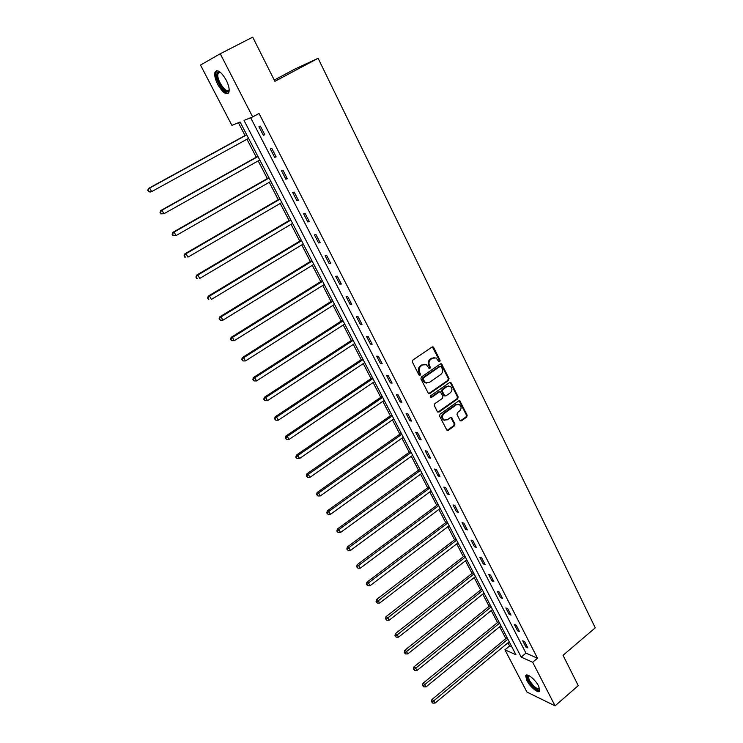 <?xml version="1.0" encoding="UTF-8"?>
<svg xmlns="http://www.w3.org/2000/svg" width="743" height="743" viewBox="0 0 743 743"><rect width="100%" height="100%" fill="white"/><g stroke="black" fill="none" stroke-linecap="round" stroke-linejoin="round"><path stroke-width="1.11" d="M439.754 361.73L440.079 360.383L433.717 347.529L432.064 347.027L412.857 360.058L412.393 362.008L418.885 374.918L420.064 375.252L420.38 373.896L419.544 372.234C418.569 369.735 419.061 367.664 421.021 366.011L422.618 364.915L426.324 364.711L429.138 368.509L429.946 368.463L430.271 367.116L429.445 365.454C428.479 362.965 428.962 360.894 430.903 359.259L432.491 358.172L436.122 357.959L438.964 361.776L439.754 361.73M438.918 361.748L439.345 360.336L432.361 346.879M419.201 375.271L419.665 373.831L418.829 372.169L419.544 372.234M429.092 368.482L429.547 367.061L428.72 365.398L429.445 365.454M526.871 680.542L525.7 675.861C526.415 672.378 535.387 679.446 538.675 686.151L539.817 690.795C539.046 694.268 530.121 687.145 526.871 680.542M217.718 84.414C215.154 79.232 214.235 75.182 214.968 72.257C217.374 68.96 221.117 71.569 226.206 80.105C228.751 85.296 229.652 89.327 228.918 92.188C226.494 95.466 222.761 92.875 217.718 84.414M459.945 420.352L461.552 420.779L466.715 417.074L467.161 415.179L459.861 400.849L458.719 400.914L440.042 414.148L439.587 416.071L447.007 430.429L448.196 430.364L454.502 425.841L454.948 423.928L451.54 417.52L450.379 417.585L447.24 419.823L444.082 419.999C441.955 417.956 441.955 415.801 444.082 413.526L456.369 404.814L459.425 404.619C461.579 406.644 461.607 408.799 459.48 411.093L457.456 412.541L457.001 414.445L459.945 420.352M220.244 53.756L252.713 37.15L274.891 81.331L318.106 58.298L595.264 627.826L563.036 655.307L578.258 685.631L555.058 705.85L526.936 692.049L504.952 649.828L515.948 654.759L240.11 122.019L231.9 125.353L200.499 65.059L220.244 53.756L252.676 116.92L244.038 120.422L521.196 657.109L532.685 662.264L555.058 705.85M250.67 117.728L525.942 653.134L537.477 658.214L259.038 113.465L252.676 116.92M537.477 658.214L532.685 662.264M448.586 380.435L449.041 378.521L441.537 363.838L440.413 363.903L421.374 376.998L420.909 378.939L428.525 393.651L429.714 393.595L448.586 380.435L447.853 380.37L448.298 378.447L440.738 363.754M451.242 382.979L458.152 396.948L457.707 398.861L439.002 412.086L437.358 411.641L434.349 405.65L434.804 403.728L442.456 398.35L442.912 396.428L440.441 391.923L439.28 391.988L431.284 397.579L430.457 397.616L430.448 395.908L449.617 382.515L451.242 382.979L450.509 382.914L457.409 396.864L458.152 396.948M318.106 58.298L295.092 68.96L274.251 80.058M258.926 126.709L263.319 135.272L264.796 134.743L260.394 126.152L258.926 126.709M270.303 148.888L274.65 157.349L276.145 156.884L271.799 148.396L270.303 148.888M281.551 170.788L285.832 179.147L287.355 178.747L283.055 170.37L281.551 170.788M292.64 192.418L296.875 200.666L298.417 200.331L294.182 192.066L292.64 192.418M303.599 213.78L307.778 221.925L309.348 221.655L305.159 213.482L303.599 213.78M314.428 234.872L318.552 242.915L320.14 242.71L316.007 234.639L314.428 234.872M325.118 255.713L329.195 263.654L330.802 263.505L326.716 255.536L325.118 255.713M335.678 276.294L339.7 284.142L341.325 284.049L337.294 276.173L335.678 276.294M346.108 296.615L350.083 304.37L351.727 304.342L347.743 296.568L346.108 296.615M356.417 316.704L360.346 324.366L362.008 324.385L358.07 316.704L356.417 316.704M366.596 336.551L370.478 344.12L372.159 344.195L368.268 336.607L366.596 336.551M376.655 356.157L380.49 363.633L382.19 363.764L378.345 356.259L376.655 356.157M386.592 375.531L390.391 382.914L392.1 383.1L388.301 375.689L386.592 375.531M396.418 394.672L400.171 401.982L401.898 402.204L398.146 394.886L396.418 394.672M406.124 413.591L409.83 420.817L411.576 421.095L407.87 413.86L406.124 413.591M415.718 432.296L419.386 439.429L421.142 439.763L417.482 432.602L415.718 432.296M425.21 450.778L428.822 457.827L430.606 458.208L426.974 451.14L425.21 450.778M434.581 469.047L438.156 476.022L439.949 476.439L436.364 469.455L434.581 469.047M443.85 487.111L447.379 494.002L449.19 494.466L445.651 487.557L443.85 487.111M453.007 504.961L456.508 511.778L458.32 512.289L454.827 505.463L453.007 504.961M462.062 522.617L465.527 529.36L467.356 529.908L463.892 523.156L462.062 522.617M471.025 540.077L474.443 546.737L476.282 547.331L472.864 540.653L471.025 540.077M479.876 557.334L483.256 563.918L485.114 564.559L481.733 557.956L479.876 557.334M488.634 574.395L491.977 580.915L493.844 581.593L490.501 575.063L488.634 574.395M497.29 591.279L500.596 597.716L502.482 598.431L499.175 591.976L497.29 591.279M505.862 607.969L509.131 614.34L511.017 615.093L507.748 608.712L505.862 607.969M514.332 624.473L517.565 630.779L519.468 631.569L516.227 625.253L514.332 624.473M522.71 640.81L525.905 647.042L527.818 647.868L524.614 641.618L522.71 640.81M238.392 122.716L245.041 135.542M246.955 139.229L256.261 157.182M258.183 160.897L267.341 178.552M269.282 182.295L278.281 199.663M280.232 203.433L289.092 220.513M291.061 224.312L299.773 241.113M301.751 244.93L310.323 261.462M312.311 265.307L320.744 281.578M322.75 285.433L331.044 301.444M333.059 305.327L341.223 321.078M343.247 324.979L351.281 340.48M353.315 344.408L361.219 359.658M363.262 363.606L371.045 378.614M373.097 382.571L380.76 397.347M382.821 401.331L390.354 415.866M392.425 419.86L399.845 434.172M401.926 438.184L409.226 452.273M411.316 456.304L418.504 470.17M420.603 474.21L427.68 487.863M429.779 491.922L436.745 505.361M438.862 509.438L445.716 522.663M447.834 526.75L454.586 539.771M456.713 543.876L463.363 556.693M465.489 560.816L472.037 573.438M474.173 577.562L480.619 589.988M482.764 594.131L489.108 606.372M491.262 610.523L497.504 622.569M499.667 626.739L505.816 638.599M507.98 642.769L509.624 645.955L511.908 646.958M509.624 645.955L504.952 649.828M525.942 653.134L521.196 657.109M263.319 135.272L264.684 134.52M274.65 157.349L275.997 156.587M285.832 179.147L287.16 178.376M296.875 200.666L298.194 199.895M307.778 221.925L309.088 221.145M318.552 242.915L319.843 242.134M329.195 263.654L330.468 262.864M339.7 284.142L340.972 283.343M350.083 304.37L351.337 303.571M360.346 324.366L361.581 323.558M370.478 344.12L371.704 343.303M380.49 363.633L381.707 362.816M390.391 382.914L391.589 382.097M400.171 401.982L401.359 401.155M409.83 420.817L411.009 419.981M419.386 439.429L420.547 438.593M428.822 457.827L429.983 456.991M438.156 476.022L439.299 475.176M447.379 494.002L448.521 493.157M456.508 511.778L457.632 510.933M465.527 529.36L466.632 528.505M474.443 546.737L475.539 545.882M483.256 563.918L484.352 563.064M491.977 580.915L493.055 580.051M500.596 597.716L501.674 596.852M509.131 614.34L510.19 613.477M517.565 630.779L518.614 629.906M525.905 647.042L526.945 646.169M434.33 357.541L432.491 358.172M428.72 365.398C427.754 362.909 428.247 360.847 430.178 359.213L431.767 358.126M424.532 364.274L422.618 364.915M418.829 372.169C417.854 369.68 418.346 367.609 420.297 365.955L421.903 364.869M428.59 393.688L447.853 380.37M441.24 366.717L440.088 366.383L423.389 377.881L423.073 379.246L425.525 382.691L429.278 382.496L440.655 374.621C442.568 372.986 443.051 370.933 442.104 368.463L441.24 366.717M426.538 383.082L424.801 382.617L423.231 380.918L422.349 379.171L422.674 377.815L439.364 366.327M437.859 412.17L456.964 398.768L457.409 396.864M439.661 391.812L438.546 391.905L430.559 397.486L431.284 397.579M450.342 392.806C452.496 390.493 452.459 388.31 450.239 386.267L447.193 386.453L442.837 389.499L442.382 391.422L444.843 395.926L446.004 395.861L450.342 392.806M448.781 385.905L447.193 386.453M444.89 395.945L443.636 395.313L441.648 391.338L442.104 389.425L446.459 386.379M450.509 382.914L449.97 382.348M458.022 404.257L456.369 404.814M444.741 420.287L443.357 419.888C441.231 417.845 441.221 415.69 443.348 413.424L455.626 404.721M447.026 430.438L453.759 425.72L454.214 423.816L450.787 417.399M460.4 420.854L465.963 416.962L466.409 415.068L459.09 400.746M246.648 134.659L148.516 188.434L149.677 188.044L151.656 191.62L248.561 138.347M246.75 134.854L149.677 188.044L147.736 190.329L148.99 191.61L148.201 190.18M148.99 191.61L151.656 191.62L150.495 191.991L148.526 191.759M147.736 190.329L148.516 188.434M229.178 89.532C228.352 97.76 215.674 82.102 216.715 74.17L218.043 71.792L220.151 72.117M220.253 72.201L219.046 72.201L217.81 74.402C216.872 81.182 227.507 95.234 229.169 89.401M216.742 70.659L215.786 73.046C214.857 79.798 224.228 94.686 228.407 93.135M539.697 688.65C539.771 692.68 531.412 686.43 528.403 680.282C527.131 677.737 526.973 676.167 527.929 675.591L528.737 675.498M529.035 675.647L528.31 676.316L529.239 680.068C533.613 686.764 537.068 689.513 539.594 688.334M526.592 675.034L527.66 679.929C531.942 686.848 535.982 690.507 539.789 690.879M257.849 156.29L160.776 210.529L161.955 210.213L163.915 213.743L259.771 160.005M257.988 156.55L161.955 210.213L160.014 212.442L161.268 213.724L160.488 212.322M161.268 213.724L163.915 213.743L160.794 213.854M160.014 212.442L160.776 210.529M268.91 177.661L172.868 232.345L174.085 232.095L176.007 235.577L270.851 181.394M269.087 177.986L174.085 232.095L172.125 234.268L173.379 235.568L172.608 234.175M173.379 235.568L176.007 235.577L172.896 235.661M172.125 234.268L172.868 232.345M279.842 198.762L184.812 253.883L186.047 253.697L187.951 257.134L281.792 202.523M280.046 199.161L186.047 253.697L184.088 255.824L185.341 257.124L184.58 255.75M185.341 257.124L184.849 257.199M184.088 255.824L184.812 253.883M290.634 219.603L196.607 275.142L197.87 275.031L199.746 278.421L292.593 223.392M290.875 220.067L197.87 275.031L195.901 277.102L197.155 278.411L196.403 277.055M197.155 278.411L196.654 278.458M195.901 277.102L196.607 275.142M301.296 240.193L208.244 296.141L209.535 296.086L211.393 299.438L303.274 244.01M301.565 240.723L209.535 296.086L207.557 298.11L208.82 299.429L208.077 298.092M208.82 299.429L208.3 299.448M207.557 298.11L208.244 296.141M311.828 260.542L219.742 316.88L221.061 316.88L222.891 320.196L313.815 264.378M312.134 261.137L221.061 316.88L219.074 318.858L220.337 320.187L219.603 318.868M222.891 320.196L220.337 320.187M219.074 318.858L219.742 316.88M322.239 280.64L231.101 337.359L232.438 337.424L234.249 340.693L324.236 284.504M322.573 281.3L232.438 337.424L230.451 339.356L231.705 340.684L230.98 339.384M234.249 340.693L231.705 340.684M230.451 339.356L231.101 337.359M332.52 300.506L242.32 357.587L243.676 357.708L245.469 360.931L334.536 304.389M332.892 301.221L243.676 357.708L241.679 359.593L242.942 360.931L242.227 359.64M245.469 360.931L242.942 360.931M241.679 359.593L242.32 357.587M342.681 320.131L253.391 377.574L254.784 377.741L256.549 380.927L344.706 324.041M343.08 320.902L254.784 377.741L252.778 379.58L254.041 380.927L253.326 379.654M256.549 380.927L254.041 380.927M252.778 379.58L253.391 377.574M352.73 339.532L264.341 397.31L265.743 397.533L267.489 400.681L354.764 343.461M353.157 340.359L265.743 397.533L263.737 399.335L265 400.681L264.294 399.428M267.489 400.681L265 400.681M263.737 399.335L264.341 397.31M362.658 358.702L275.151 416.804L276.582 417.083L278.3 420.194L364.702 362.649M363.113 359.584L276.582 417.083L274.566 418.838L275.82 420.194L275.133 418.95M278.3 420.194L275.82 420.194M274.566 418.838L275.151 416.804M372.466 377.648L285.832 436.067L287.281 436.401L288.99 439.475L374.518 381.614M372.949 378.586L287.281 436.401L285.841 438.249L285.256 438.11L286.519 439.475L285.841 438.249M288.99 439.475L286.519 439.475M285.256 438.11L285.832 436.067M382.162 396.381L296.383 455.106L297.859 455.487L299.54 458.524L384.224 400.366M382.673 397.375L297.859 455.487L296.42 457.307L295.825 457.159L297.089 458.524L296.42 457.307M299.54 458.524L297.089 458.524M295.825 457.159L296.383 455.106M391.747 414.891L306.813 473.913L308.308 474.34L309.97 477.34L393.818 418.894M392.295 415.941L308.308 474.34L306.868 476.142L306.274 475.975L307.537 477.35L306.868 476.142M309.97 477.34L307.537 477.35M306.274 475.975L306.813 473.913M401.229 433.197L317.122 492.498L318.626 492.971L320.27 495.943L403.31 437.209M401.796 434.293L318.626 492.971L317.196 494.764L316.592 494.569L317.855 495.943L317.196 494.764M320.27 495.943L317.855 495.943M316.592 494.569L317.122 492.498M410.6 451.289L327.301 510.859L328.833 511.388L330.459 514.323L412.681 455.32M411.185 452.431L328.833 511.388L327.403 513.153L326.79 512.939L328.053 514.323L327.403 513.153M330.459 514.323L328.053 514.323M326.79 512.939L327.301 510.859M419.86 469.186L337.368 529.016L338.919 529.592L340.517 532.48L421.959 473.235M420.473 470.375L338.919 529.592L337.489 531.329L336.867 531.106L338.13 532.49L337.489 531.329M340.517 532.48L338.13 532.49M336.867 531.106L337.368 529.016M429.017 486.869L347.315 546.959L348.885 547.572L350.464 550.442L431.126 490.937M429.658 488.114L348.885 547.572L347.455 549.3L346.832 549.049L348.096 550.442L347.455 549.3M350.464 550.442L348.096 550.442M346.832 549.049L347.315 546.959M438.082 504.367L357.151 564.699L358.73 565.358L360.299 568.181L440.19 508.444M438.741 505.649L358.73 565.358L357.309 567.058L356.677 566.798L357.94 568.191L357.309 567.058M360.299 568.181L357.94 568.191M356.677 566.798L357.151 564.699M447.035 521.67L366.875 582.224L368.472 582.93L370.023 585.725L449.153 525.756M447.723 522.998L368.472 582.93L367.051 584.62L366.41 584.332L367.674 585.735L367.051 584.62M370.023 585.725L367.674 585.735M366.41 584.332L366.875 582.224M455.896 538.777L376.478 599.555L378.094 600.298L379.627 603.065L458.013 542.873M456.601 540.142L376.682 601.969L376.042 601.672L377.295 603.075L376.682 601.969M379.627 603.065L377.295 603.075M376.042 601.672L376.478 599.555M464.654 555.69L385.979 616.69L387.614 617.479L389.128 620.21L466.78 559.813M465.387 557.111L386.202 619.133L385.552 618.817L386.806 620.219L386.202 619.133M389.128 620.21L386.806 620.219M385.552 618.817L385.979 616.69M473.319 572.426L395.378 633.64L397.022 634.457L398.517 637.16L475.455 576.559M474.071 573.884L395.62 636.092L394.96 635.767L396.214 637.178L395.62 636.092M398.517 637.16L396.214 637.178M394.96 635.767L395.378 633.64M481.891 588.985L404.666 650.385L406.328 651.249L407.805 653.924L484.037 593.118M482.662 590.481L404.926 652.865L404.257 652.521L405.511 653.933L404.926 652.865M407.805 653.924L405.511 653.933M404.257 652.521L404.666 650.385M490.371 605.359L413.851 666.954L415.523 667.855L416.99 670.502L492.516 609.511M491.16 606.892L414.13 669.452L413.452 669.09L414.715 670.511L414.13 669.452M416.99 670.502L414.715 670.511M413.452 669.09L413.851 666.954M498.757 621.557L422.934 683.337L424.624 684.275L426.073 686.885L500.912 625.717M499.575 623.136L423.222 685.854L422.553 685.483L423.807 686.904L423.222 685.854M426.073 686.885L423.807 686.904M422.553 685.483L422.934 683.337M507.051 637.578L431.915 699.534L433.615 700.51L435.054 703.092L509.215 641.757M507.887 639.194L432.222 702.079L431.544 701.689L432.797 703.11L432.222 702.079M435.054 703.092L432.797 703.11M431.544 701.689L431.915 699.534M439.345 360.336L440.079 360.383M419.665 373.831L420.38 373.896M429.547 367.061L430.271 367.116M430.178 359.213L430.903 359.259M420.297 365.955L421.021 366.011M432.993 347.492L433.717 347.529M428.99 393.511L429.714 393.595M441.323 364.339L442.057 364.386M448.298 378.447L449.041 378.521M422.674 377.815L423.389 377.881M422.349 379.171L423.073 379.246M423.231 380.918L423.947 380.992M456.964 398.768L457.707 398.861M438.277 411.984L439.002 412.086M438.546 391.905L439.28 391.988M442.104 389.425L442.837 389.499M441.648 391.338L442.382 391.422M443.636 395.313L444.37 395.406M443.348 413.424L444.082 413.526M451.261 417.91L451.995 418.021M454.214 423.816L454.948 423.928M453.759 425.72L454.502 425.841M447.462 430.243L448.196 430.364M459.592 401.276L460.335 401.369M466.409 415.068L467.161 415.179M465.963 416.962L466.715 417.074M460.799 420.668L461.552 420.779M432.463 346.925L433.188 346.962M440.813 363.782L441.537 363.838M424.801 382.617L425.525 382.691M444.11 395.843L444.843 395.926M450.017 382.376L450.75 382.45M443.357 419.888L444.082 419.999M450.806 417.408L451.54 417.52M459.118 400.756L459.861 400.849M220.281 72.22L218.015 73.399M219.046 72.201L218.043 71.792M528.802 675.721L527.929 675.591M529.072 675.666L528.31 676.316"/></g></svg>
